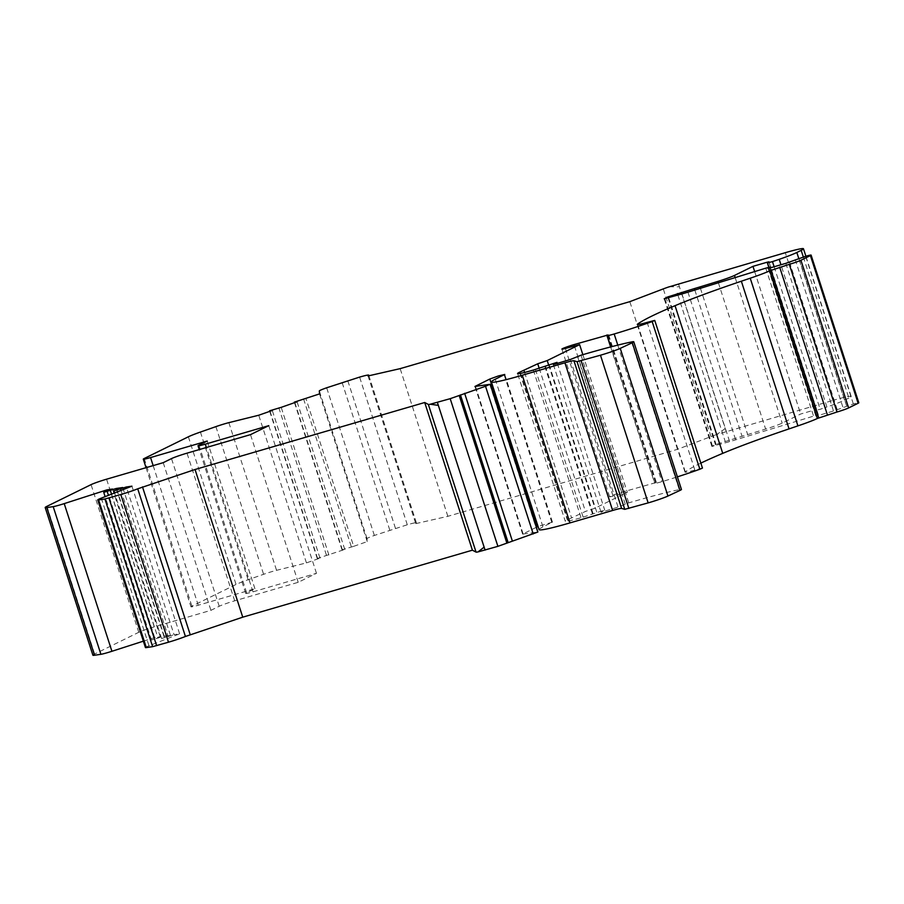 <?xml version="1.0" encoding="UTF-8"?>
<svg xmlns="http://www.w3.org/2000/svg" width="904" height="904" viewBox="0 0 904 904"><rect width="100%" height="100%" fill="white"/><g stroke="black" fill="none" stroke-linecap="round" stroke-linejoin="round"><path stroke-width="0.68" stroke-dasharray="4.52 3.39" d="M92.897 655.208A23.323 1.503 162.1 0 1 94.615 654.021L138.764 632.303A12.441 0.802 162.1 0 1 154.256 626.867L210.926 610.336L219.209 606.268A12.441 0.802 162.1 0 1 234.701 600.832L298.196 582.312L316.479 573.317L252.984 591.837A12.441 0.802 162.1 0 1 245.718 593.419A12.441 0.802 162.1 0 1 246.634 592.775L254.917 588.707L198.258 605.239A12.441 0.802 162.1 0 1 190.981 606.81A12.441 0.802 162.1 0 1 191.897 606.177L236.057 584.459A23.323 1.503 162.1 0 1 248.114 579.735L263.595 574.3A12.441 0.802 162.1 0 1 276.556 570.322L306.433 562.898L319.993 558.152L317.247 558.491L344.774 549.451L342.028 549.801L353.679 546.332L305.981 398.664M344.774 549.451L297.077 401.783M353.679 546.332L367.239 541.575L367.013 538.603A12.441 0.802 162.1 0 1 374.369 535.45L407.297 524.772A15.549 1.006 162.1 0 1 416.382 522.794A15.549 1.006 162.1 0 1 416.337 522.919L415.738 523.631L368.041 375.962M669.152 286.805L679.435 286.805L725.223 428.575L716.849 434.474L833.002 400.37L785.305 252.691M415.738 523.631L447.853 516.32L677.503 449.322L710.996 436.564A15.549 1.006 162.1 0 1 716.849 434.474M803.328 256.973L848.879 398.02A31.098 2.011 -17.9 0 0 851.172 396.427A31.098 2.011 -17.9 0 0 833.002 400.37M848.879 398.02L844.528 400.156A31.098 2.011 162.1 0 1 826.911 407.003L780.966 264.759M767.598 262.804L815.216 410.563L820.165 409.275A33.437 2.158 -17.9 0 0 826.911 407.003M815.295 410.472L816.651 409.501L814.843 409.896L800.661 414.021L782.175 423.117A15.549 1.006 -17.9 0 1 765.62 429.061L747.676 434.575A31.098 2.011 -17.9 0 1 742.06 436.27L715.437 444.598L711.889 446.463L729.63 441.627A31.098 2.011 -17.9 0 0 735.653 439.819L818.312 414.676L770.852 267.708M770.332 267.866L818.312 414.676M817.86 414.992L815.837 416.032L817.657 415.648L833.511 411.015L853.353 403.964A9.334 0.599 162.1 0 1 858.8 402.777M700.849 463.119A228.599 14.746 -17.9 0 0 685.266 471.786A18.656 1.209 -17.9 0 0 685.006 472.114A18.656 1.209 -17.9 0 0 694.837 470.057L702.453 468.08M608.008 334.988L655.705 482.657A10.882 0.701 -17.9 0 0 654.903 483.222A10.882 0.701 -17.9 0 0 661.875 481.662A50.07 3.232 -17.9 0 0 677.39 476.86M655.705 482.657L621.703 492.273A9.176 0.588 -17.9 0 0 609.601 496.748A9.176 0.588 -17.9 0 0 613.081 496.115L627.308 492.307L594.911 508.24L585.43 511.449L567.328 519.89A23.323 1.503 162.1 0 0 565.271 521.246L517.574 373.578M535.428 369.453L583.125 517.133L581.046 517.732A27.99 1.808 162.1 0 1 568.164 521.066A23.323 1.503 162.1 0 1 565.271 521.246M583.125 517.133L604.697 510.025L601.058 512.252L618.065 507.144L628.743 502.873A107.926 6.961 -17.9 0 1 679.266 489.629A15.549 1.006 -17.9 0 1 681.458 489.448M539.078 529.608A52.873 3.413 162.1 0 1 542.965 526.896L552.446 522.116L538.061 526.467M536.354 527.281L522.625 534.128L537.88 532.027M145.431 647.58A12.441 0.802 162.1 0 1 149.002 645.806L179.625 633.84L174.065 634.664L126.752 488.194M143.363 641.162L154.686 637.523L160.245 636.698L151.443 640.021L163.895 636.156L170.415 635.196L161.601 638.518L174.065 634.664M557.339 363.385L604.697 510.025M582.854 354.673L627.308 492.307M754.659 271.584L800.661 414.021M548.581 364.809L594.911 508.24M539.191 368.29L585.43 511.449M524.602 372.459L571.565 517.868M553.361 364.583L601.058 512.252M570.367 359.476L618.065 507.144M170.415 635.196L122.718 487.527M163.895 636.156L116.582 489.674M160.245 636.698L112.548 489.03M319.993 558.152L272.296 410.472M328.886 555.022L281.2 407.354M298.196 582.312L250.498 434.643M316.479 573.317L268.782 425.648M254.917 588.707L207.219 441.039M367.239 541.575L319.541 393.907M163.228 462.667L210.926 610.336M447.853 516.32L400.156 368.64M677.503 449.322L629.817 301.653M306.433 562.898L258.736 415.23M154.686 637.523L107.316 490.861M179.625 633.84L131.927 486.171M294.84 402.574L342.39 549.801M303.597 399.014L351.294 546.683M374.369 535.45L326.672 387.782M367.013 538.603L319.327 390.935M389.771 530.049L342.074 382.381M395.432 528.23L347.735 380.561M407.297 524.772L359.611 377.104M416.337 522.919L368.821 375.781M710.996 436.564L663.299 288.896M652.055 320.976L699.752 468.645M489.742 384.347L537.439 532.015M523.066 534.14L475.368 386.471M523.088 533.812L475.493 386.449M551.847 522.535L504.149 374.866M495.268 379.228L542.965 526.896M631.568 341.949L679.266 489.629M581.046 355.204L628.743 502.873M549.123 364.651L596.821 512.319M544.739 366.233L592.436 513.913M533.349 370.064L581.046 517.732M520.467 373.397L568.164 521.066M520.037 373.476L567.328 519.89M565.384 348.447L613.081 496.115M574.458 346.017L621.703 492.273M610.629 346.944L654.485 482.713M608.381 334.808L656.078 482.476M617.782 345.125L661.875 481.662M647.14 322.389L694.837 470.057M637.704 324.547L685.266 471.786M853.353 403.964L805.656 256.295M795.204 259.538L842.901 407.207M789.52 262.07L837.217 409.738M785.813 263.346L833.511 411.015M769.959 267.968L817.657 415.648M768.411 268.364L816.063 415.874M765.778 268.16L813.476 415.829M687.955 292.15L735.653 439.819M681.932 293.958L729.63 441.627M668.734 297.8L716.431 445.48M664.892 298.783L712.465 446.067M668.079 297.992L715.437 444.598M677.932 295.122L725.121 441.208M694.826 290.026L742.06 436.27M700.43 288.297L747.676 434.575M718.375 282.771L765.62 429.061M735.178 277.596L782.175 423.117M768.909 261.889L816.606 409.557M768.784 267.301L814.843 409.896M774.129 266.748L820.165 409.275M844.528 400.156L798.718 258.318M798.91 258.262L846.607 405.93M545.394 365.939L593.092 513.608M625.218 504.093L577.52 356.413M725.223 428.575L726.183 431.524M678.486 283.856L679.435 286.805M101.304 498.138L149.002 645.806M121 490.443L168.246 636.698M116.898 489.572L164.596 637.241M111.542 494.138L158.076 638.201M106.728 491.075L154.426 638.744M46.918 506.342L94.615 654.021M188.36 436.79L236.057 584.459M200.417 432.055L248.114 579.735M215.898 426.631L263.595 574.3M228.859 422.654L276.556 570.322M270.047 411.263L317.609 558.502M278.805 407.704L326.502 555.384M219.209 606.268L171.511 458.599M234.701 600.832L187.004 453.164M246.634 592.775L198.936 445.107M252.984 591.837L206.372 447.514M153.16 465.605L198.258 605.239M144.211 458.509L191.897 606.177M154.256 626.867L106.57 479.199M138.764 632.303L91.067 484.634M294.512 402.687L342.028 549.801M416.382 522.794L368.9 375.77M522.625 534.128L474.928 386.46M552.446 522.116L504.748 374.448M609.601 496.748L561.904 349.08M656.304 482.318L608.607 334.649M654.903 483.222L610.867 346.887M685.006 472.114L637.309 324.434M815.837 416.032L768.14 268.364M711.889 446.463L664.191 298.795M816.651 409.501L768.965 261.832M815.216 410.563L768.931 267.256M851.172 396.427L805.882 256.227M161.601 638.518L114.582 492.951M151.443 640.021L105.135 496.646M269.731 411.376L317.247 558.491M245.718 593.419L199.264 449.582M146.052 467.684L190.981 606.81"/><path stroke-width="1.36" d="M143.363 641.162L111.915 651.287A12.441 0.802 162.1 0 1 100.898 654.304L53.2 506.635L46.85 507.573A23.323 1.503 -17.9 0 1 45.2 507.539A23.323 1.503 -17.9 0 1 46.918 506.342L91.067 484.634A12.441 0.802 -17.9 0 1 106.57 479.199L163.228 462.667L171.511 458.599A12.441 0.802 162.1 0 1 187.004 453.164L250.498 434.643L268.782 425.648L205.287 444.169A12.441 0.802 162.1 0 1 198.021 445.751A12.441 0.802 162.1 0 1 198.936 445.107L207.219 441.039L150.561 457.56A12.441 0.802 -17.9 0 1 143.295 459.142A12.441 0.802 -17.9 0 1 144.211 458.509L188.36 436.79A23.323 1.503 -17.9 0 1 200.417 432.055L215.898 426.631A12.441 0.802 -17.9 0 1 228.859 422.654L258.736 415.23L272.296 410.472L269.55 410.823L281.2 407.354L297.077 401.783L294.331 402.133L319.541 393.907L319.327 390.935A12.441 0.802 -17.9 0 1 326.672 387.782L359.611 377.104A15.549 1.006 162.1 0 1 368.696 375.126A15.549 1.006 162.1 0 1 368.64 375.25L368.041 375.962L400.156 368.64L629.817 301.653L663.299 288.896A15.549 1.006 162.1 0 1 669.152 286.805M668.169 287.133L785.305 252.691A31.098 2.011 162.1 0 1 803.475 248.758A31.098 2.011 162.1 0 1 801.181 250.351L796.831 252.487A31.098 2.011 162.1 0 1 779.214 259.335A33.437 2.158 162.1 0 1 772.468 261.606L767.519 262.894L768.965 261.832L767.146 262.216L752.964 266.352L734.477 275.449A15.549 1.006 162.1 0 1 717.923 281.393L699.978 286.907A31.098 2.011 162.1 0 1 694.362 288.591L667.74 296.93L664.191 298.795L681.932 293.958A31.098 2.011 -17.9 0 0 687.955 292.15L765.778 268.16L770.615 267.008L768.14 268.364L769.959 267.968L785.813 263.346L805.656 256.295A9.334 0.599 162.1 0 1 811.103 255.109L858.8 402.777A9.334 0.599 162.1 0 1 858.111 403.252L848.63 407.919L800.933 260.25A9.334 0.599 162.1 0 1 789.316 264.33L769.666 270.816A29.855 1.932 162.1 0 1 750.23 278.206L741.348 281.212A119.113 7.684 -17.9 0 0 675.039 305.688A228.599 14.746 -17.9 0 0 637.569 324.118A18.656 1.209 -17.9 0 0 637.309 324.434A18.656 1.209 -17.9 0 0 647.14 322.389L654.756 320.411L652.168 321.564A50.07 3.232 162.1 0 1 614.178 333.983A10.882 0.701 162.1 0 1 607.205 335.553A10.882 0.701 162.1 0 1 608.008 334.988L574.006 344.605A9.176 0.588 -17.9 0 0 561.904 349.08A9.176 0.588 -17.9 0 0 565.384 348.447L579.611 344.639L582.854 354.673M789.316 264.33L837.014 411.998A9.334 0.599 -17.9 0 0 848.63 407.919M837.014 411.998L817.352 418.484A29.855 1.932 -17.9 0 1 797.927 425.874L789.045 428.88A119.113 7.684 -17.9 0 0 722.737 453.356A228.599 14.746 -17.9 0 0 700.849 463.119M677.39 476.86A50.07 3.232 -17.9 0 0 699.865 469.232L702.453 468.08L654.756 320.411M632.28 342.74L679.977 490.409A15.549 1.006 -17.9 0 0 681.458 489.448L633.76 341.78A15.549 1.006 162.1 0 1 632.28 342.74L620.246 348.368A15.549 1.006 162.1 0 1 600.471 355.216L577.046 361.668L573.927 360.752A15.549 1.006 -17.9 0 0 564.932 362.798L522.263 375.239A52.873 3.413 162.1 0 1 491.38 381.94A52.873 3.413 162.1 0 1 495.268 379.228L504.748 374.448L498.432 375.94L489.81 379.047L474.928 386.46L489.742 384.347L485.527 386.268L450.192 398.675L429.818 404.348M679.977 490.409L667.943 496.047A15.549 1.006 -17.9 0 1 648.157 502.895L624.743 509.336L577.046 361.668M573.927 360.752L621.624 508.421L624.743 509.336M621.624 508.421A15.549 1.006 -17.9 0 0 612.629 510.466L569.961 522.907A52.873 3.413 162.1 0 1 539.078 529.608L491.38 381.94M538.061 526.467L536.354 527.281M490.183 384.347L537.88 532.027L497.889 546.344L478.035 551.915A15.549 1.006 162.1 0 1 476.046 552.107L472.396 550.186L242.747 617.172L185.422 636.472A15.549 1.006 162.1 0 1 168.483 642.202L152.629 646.665L146.312 647.592A12.441 0.802 162.1 0 1 145.431 647.58L97.734 499.912A12.441 0.802 -17.9 0 0 98.615 499.923L146.312 647.592M100.898 654.304L94.547 655.242A23.323 1.503 162.1 0 1 92.897 655.208L45.2 507.539M579.611 344.639L547.214 360.572L537.733 363.781L519.63 372.211A23.323 1.503 -17.9 0 0 517.574 373.578A23.323 1.503 -17.9 0 0 520.467 373.397A27.99 1.808 -17.9 0 0 533.349 370.064L557 362.357L553.361 364.583L570.367 359.476L581.046 355.204A107.926 6.961 162.1 0 1 631.568 341.949A15.549 1.006 162.1 0 1 633.76 341.78M557 362.357L557.339 363.385M811.103 255.109A9.334 0.599 162.1 0 1 810.413 255.583L800.933 260.25M752.964 266.352L754.659 271.584M547.214 360.572L548.581 364.809M537.733 363.781L539.191 368.29M523.868 370.199L524.602 372.459M478.035 551.915L484.126 547.135L438.338 405.365L430.338 404.246A15.549 1.006 162.1 0 1 428.349 404.438L424.71 402.506L195.049 469.504L137.724 488.804A15.549 1.006 162.1 0 1 120.797 494.533L104.932 498.997L98.615 499.923M190.179 634.551L142.482 486.883M107.316 490.861L106.988 489.855L112.548 489.03L103.745 492.352L116.198 488.488L122.718 487.527L113.915 490.849L126.368 486.985L131.927 486.171L101.304 498.138A12.441 0.802 -17.9 0 0 97.734 499.912M126.752 488.194L126.368 486.985M116.582 489.674L116.198 488.488M53.2 506.635A12.441 0.802 -17.9 0 0 64.218 503.618L106.988 489.855M472.396 550.186L424.71 402.506M242.747 617.172L195.049 469.504M652.168 321.564L699.865 469.232M484.126 547.135L485.075 550.084M497.889 546.344L450.192 398.675M437.389 402.416L438.338 405.365M506.895 543.191L459.198 395.523M460.441 394.912L508.138 542.581M464.645 393.308L512.342 540.976M485.527 386.268L533.224 533.936M489.81 379.047L537.507 526.716M522.263 375.239L569.961 522.907M564.932 362.798L612.629 510.466M581.159 360.764L628.856 508.432M600.471 355.216L648.157 502.895M620.246 348.368L667.943 496.047M519.63 372.211L520.037 373.476M574.006 344.605L574.458 346.017M606.787 335.045L610.629 346.944M614.178 333.983L617.782 345.125M675.039 305.688L722.737 453.356M741.348 281.212L789.045 428.88M750.23 278.206L797.927 425.874M769.666 270.816L817.352 418.484M771.033 270.16L818.719 417.829M779.677 267.132L827.375 414.812M858.111 403.252L810.413 255.583M667.74 296.93L668.079 297.992M677.424 293.54L677.932 295.122M694.362 288.591L694.826 290.026M699.978 286.907L700.43 288.297M717.923 281.393L718.375 282.771M734.477 275.449L735.178 277.596M767.146 262.216L768.784 267.301M772.468 261.606L774.129 266.748M798.718 258.318L796.831 252.487M801.181 250.351L803.328 256.973M780.966 264.759L779.214 259.335M476.046 552.107L428.349 404.438M185.422 636.472L137.724 488.804M168.483 642.202L120.797 494.533M156.618 645.671L108.921 497.991M152.629 646.665L104.932 498.997M120.548 489.03L121 490.443M110.378 490.533L111.542 494.138M111.915 651.287L64.218 503.618M46.85 507.573L94.547 655.242M206.372 447.514L205.287 444.169M150.561 457.56L153.16 465.605M368.9 375.77L368.696 375.126M610.867 346.887L607.205 335.553M770.852 267.708L770.615 267.008M768.931 267.256L767.519 262.894M805.882 256.227L803.475 248.758M114.582 492.951L113.915 490.849M105.135 496.646L103.745 492.352M199.264 449.582L198.021 445.751M143.295 459.142L146.052 467.684"/></g></svg>
